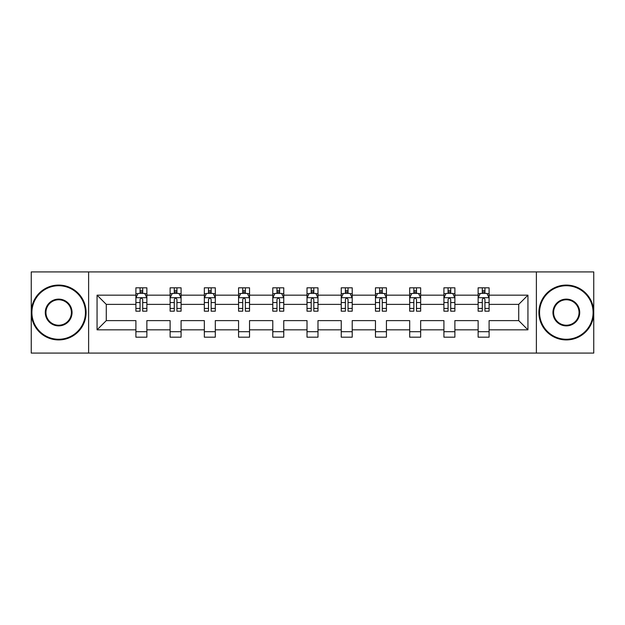 <?xml version="1.0" encoding="UTF-8"?>
<svg xmlns="http://www.w3.org/2000/svg" width="625" height="625" viewBox="0 0 625 625"><rect width="100%" height="100%" fill="white"/><g stroke="black" fill="none" stroke-linecap="round" stroke-linejoin="round"><path stroke-width="0.94" d="M536.383 271.914L31.25 271.914L31.25 353.086L593.75 353.086L593.75 271.914L536.383 271.914L536.383 353.086M489.102 329.828L489.102 320.617L518.719 320.617L527.938 329.828L489.102 329.828L489.102 337.18L478.133 337.18L478.133 329.828L454.883 329.828L454.883 337.18L443.914 337.18L443.914 329.828L420.656 329.828L420.656 337.18L409.688 337.18L409.688 329.828L386.43 329.828L386.43 337.18L375.461 337.18L375.461 329.828L352.211 329.828L352.211 337.18L341.242 337.18L341.242 329.828L317.984 329.828L317.984 337.18L307.016 337.18L307.016 329.828L283.758 329.828L283.758 337.18L272.789 337.18L272.789 329.828L249.539 329.828L249.539 337.18L238.57 337.18L238.57 329.828L215.313 329.828L215.313 337.18L204.344 337.18L204.344 329.828L181.086 329.828L181.086 337.18L170.117 337.18L170.117 329.828L146.867 329.828L146.867 337.18L135.898 337.18L135.898 329.828L97.062 329.828L97.062 295.172L135.898 295.172L135.898 287.82L146.867 287.82L146.867 295.172L170.117 295.172L170.117 287.82L181.086 287.82L181.086 295.172L204.344 295.172L204.344 287.82L215.313 287.82L215.313 295.172L238.57 295.172L238.57 287.82L249.539 287.82L249.539 295.172L272.789 295.172L272.789 287.82L283.758 287.82L283.758 295.172L307.016 295.172L307.016 287.82L317.984 287.82L317.984 295.172L341.242 295.172L341.242 287.82L352.211 287.82L352.211 295.172L375.461 295.172L375.461 287.82L386.43 287.82L386.43 295.172L409.688 295.172L409.688 287.82L420.656 287.82L420.656 295.172L443.914 295.172L443.914 287.82L454.883 287.82L454.883 295.172L478.133 295.172L478.133 287.82L489.102 287.82L489.102 295.172L527.938 295.172L527.938 329.828M88.617 353.086L88.617 271.914M478.133 295.172L478.133 304.383L454.883 304.383L454.883 295.172M454.883 329.828L454.883 320.617L478.133 320.617L478.133 329.828M443.914 295.172L443.914 304.383L420.656 304.383L420.656 295.172M420.656 329.828L420.656 320.617L443.914 320.617L443.914 329.828M409.688 295.172L409.688 304.383L386.43 304.383L386.43 295.172M386.43 329.828L386.43 320.617L409.688 320.617L409.688 329.828M375.461 295.172L375.461 304.383L352.211 304.383L352.211 295.172M352.211 329.828L352.211 320.617L375.461 320.617L375.461 329.828M341.242 295.172L341.242 304.383L317.984 304.383L317.984 295.172M317.984 329.828L317.984 320.617L341.242 320.617L341.242 329.828M307.016 295.172L307.016 304.383L283.758 304.383L283.758 295.172M283.758 329.828L283.758 320.617L307.016 320.617L307.016 329.828M272.789 295.172L272.789 304.383L249.539 304.383L249.539 295.172M249.539 329.828L249.539 320.617L272.789 320.617L272.789 329.828M238.57 295.172L238.57 304.383L215.313 304.383L215.313 295.172M215.313 329.828L215.313 320.617L238.57 320.617L238.57 329.828M204.344 295.172L204.344 304.383L181.086 304.383L181.086 295.172M181.086 329.828L181.086 320.617L204.344 320.617L204.344 329.828M170.117 295.172L170.117 304.383L146.867 304.383L146.867 295.172M146.867 329.828L146.867 320.617L170.117 320.617L170.117 329.828M135.898 295.172L135.898 304.383L106.281 304.383L106.281 320.617L135.898 320.617L135.898 329.828M97.062 295.172L106.281 304.383M518.719 320.617L518.719 304.383L489.102 304.383L489.102 295.172M482.305 293.305L484.938 293.305M448.078 293.305L450.711 293.305M413.852 293.305L416.484 293.305M379.633 293.305L382.266 293.305M345.406 293.305L348.039 293.305M311.188 293.305L313.812 293.305M276.961 293.305L279.594 293.305M242.734 293.305L245.367 293.305M208.516 293.305L211.148 293.305M174.289 293.305L176.922 293.305M140.062 293.305L142.695 293.305M135.898 331.695L146.867 331.695M170.117 331.695L181.086 331.695M204.344 331.695L215.313 331.695M238.57 331.695L249.539 331.695M272.789 331.695L283.758 331.695M307.016 331.695L317.984 331.695M341.242 331.695L352.211 331.695M375.461 331.695L386.43 331.695M409.688 331.695L420.656 331.695M443.914 331.695L454.883 331.695M478.133 331.695L489.102 331.695M106.281 320.617L97.062 329.828M527.938 295.172L518.719 304.383M142.695 290.672L140.062 290.672M137.961 293.68L135.898 293.68L135.898 287.82L140.062 287.82L140.062 293.414M135.898 308.43L135.898 311.188L140.062 311.188L140.062 308.43L135.898 308.43L135.898 304.383M146.867 304.383L146.867 311.188L142.695 311.188L142.695 299.445C141.82 297.758 140.945 297.758 140.062 299.445L140.062 308.43M144.805 293.68L146.867 293.68L146.867 287.82L142.695 287.82L142.695 293.414M146.867 297.805L144.672 293.414L138.094 293.414L135.898 297.805M58.672 285.734A26.766 26.766 0 0 0 31.906 312.5A26.766 26.766 0 0 0 58.672 339.266A26.766 26.766 0 0 0 85.438 312.5A26.766 26.766 0 0 0 58.672 285.734M58.672 339.922A27.422 27.422 0 0 1 31.25 312.5A27.422 27.422 0 0 1 58.672 285.078A27.422 27.422 0 0 1 86.094 312.5A27.422 27.422 0 0 1 58.672 339.922M58.672 299.117A13.383 13.383 0 0 1 72.055 312.5A13.383 13.383 0 0 1 58.672 325.883A13.383 13.383 0 0 1 45.289 312.5A13.383 13.383 0 0 1 58.672 299.117M58.672 325.227A12.727 12.727 0 0 0 71.398 312.5A12.727 12.727 0 0 0 58.672 299.773A12.727 12.727 0 0 0 45.945 312.5A12.727 12.727 0 0 0 58.672 325.227M566.328 285.734A26.766 26.766 0 0 0 539.562 312.5A26.766 26.766 0 0 0 566.328 339.266A26.766 26.766 0 0 0 593.094 312.5A26.766 26.766 0 0 0 566.328 285.734M566.328 339.922A27.422 27.422 0 0 1 538.906 312.5A27.422 27.422 0 0 1 566.328 285.078A27.422 27.422 0 0 1 593.75 312.5A27.422 27.422 0 0 1 566.328 339.922M566.328 299.117A13.383 13.383 0 0 1 579.711 312.5A13.383 13.383 0 0 1 566.328 325.883A13.383 13.383 0 0 1 552.945 312.5A13.383 13.383 0 0 1 566.328 299.117M566.328 325.227A12.727 12.727 0 0 0 579.055 312.5A12.727 12.727 0 0 0 566.328 299.773A12.727 12.727 0 0 0 553.602 312.5A12.727 12.727 0 0 0 566.328 325.227M176.922 290.672L174.289 290.672M172.18 293.68L170.117 293.68L170.117 287.82L174.289 287.82L174.289 293.414M170.117 308.43L170.117 311.188L174.289 311.188L174.289 308.43L170.117 308.43L170.117 304.383M181.086 304.383L181.086 311.188L176.922 311.188L176.922 299.445C176.047 297.758 175.164 297.758 174.289 299.445L174.289 308.43M179.023 293.68L181.086 293.68L181.086 287.82L176.922 287.82L176.922 293.414M181.086 297.805L178.898 293.414L172.312 293.414L170.117 297.805M211.148 290.672L208.516 290.672M206.406 293.68L204.344 293.68L204.344 287.82L208.516 287.82L208.516 293.414M204.344 308.43L204.344 311.188L208.516 311.188L208.516 308.43L204.344 308.43L204.344 304.383M215.313 304.383L215.313 311.188L211.148 311.188L211.148 299.445C210.266 297.758 209.391 297.758 208.516 299.445L208.516 308.43M213.25 293.68L215.313 293.68L215.313 287.82L211.148 287.82L211.148 293.414M215.313 297.805L213.117 293.414L206.539 293.414L204.344 297.805M245.367 290.672L242.734 290.672M240.633 293.68L238.57 293.68L238.57 287.82L242.734 287.82L242.734 293.414M238.57 308.43L238.57 311.188L242.734 311.188L242.734 308.43L238.57 308.43L238.57 304.383M249.539 304.383L249.539 311.188L245.367 311.188L245.367 299.445C244.492 297.758 243.617 297.758 242.734 299.445L242.734 308.43M247.477 293.68L249.539 293.68L249.539 287.82L245.367 287.82L245.367 293.414M249.539 297.805L247.344 293.414L240.758 293.414L238.57 297.805M279.594 290.672L276.961 290.672M274.852 293.68L272.789 293.68L272.789 287.82L276.961 287.82L276.961 293.414M272.789 308.43L272.789 311.188L276.961 311.188L276.961 308.43L272.789 308.43L272.789 304.383M283.758 304.383L283.758 311.188L279.594 311.188L279.594 299.445C278.719 297.758 277.836 297.758 276.961 299.445L276.961 308.43M281.695 293.68L283.758 293.68L283.758 287.82L279.594 287.82L279.594 293.414M283.758 297.805L281.57 293.414L274.984 293.414L272.789 297.805M313.812 290.672L311.188 290.672M309.078 293.68L307.016 293.68L307.016 287.82L311.188 287.82L311.188 293.414M307.016 308.43L307.016 311.188L311.188 311.188L311.188 308.43L307.016 308.43L307.016 304.383M317.984 304.383L317.984 311.188L313.812 311.188L313.812 299.445C312.938 297.758 312.062 297.758 311.188 299.445L311.188 308.43M315.922 293.68L317.984 293.68L317.984 287.82L313.812 287.82L313.812 293.414M317.984 297.805L315.789 293.414L309.211 293.414L307.016 297.805M348.039 290.672L345.406 290.672M343.305 293.68L341.242 293.68L341.242 287.82L345.406 287.82L345.406 293.414M341.242 308.43L341.242 311.188L345.406 311.188L345.406 308.43L341.242 308.43L341.242 304.383M352.211 304.383L352.211 311.188L348.039 311.188L348.039 299.445C347.164 297.758 346.289 297.758 345.406 299.445L345.406 308.43M350.148 293.68L352.211 293.68L352.211 287.82L348.039 287.82L348.039 293.414M352.211 297.805L350.016 293.414L343.43 293.414L341.242 297.805M382.266 290.672L379.633 290.672M377.523 293.68L375.461 293.68L375.461 287.82L379.633 287.82L379.633 293.414M375.461 308.43L375.461 311.188L379.633 311.188L379.633 308.43L375.461 308.43L375.461 304.383M386.43 304.383L386.43 311.188L382.266 311.188L382.266 299.445C381.391 297.758 380.508 297.758 379.633 299.445L379.633 308.43M384.367 293.68L386.43 293.68L386.43 287.82L382.266 287.82L382.266 293.414M386.43 297.805L384.242 293.414L377.656 293.414L375.461 297.805M416.484 290.672L413.852 290.672M411.75 293.68L409.688 293.68L409.688 287.82L413.852 287.82L413.852 293.414M409.688 308.43L409.688 311.188L413.852 311.188L413.852 308.43L409.688 308.43L409.688 304.383M420.656 304.383L420.656 311.188L416.484 311.188L416.484 299.445C415.609 297.758 414.734 297.758 413.852 299.445L413.852 308.43M418.594 293.68L420.656 293.68L420.656 287.82L416.484 287.82L416.484 293.414M420.656 297.805L418.461 293.414L411.883 293.414L409.688 297.805M450.711 290.672L448.078 290.672M445.977 293.68L443.914 293.68L443.914 287.82L448.078 287.82L448.078 293.414M443.914 308.43L443.914 311.188L448.078 311.188L448.078 308.43L443.914 308.43L443.914 304.383M454.883 304.383L454.883 311.188L450.711 311.188L450.711 299.445C449.836 297.758 448.961 297.758 448.078 299.445L448.078 308.43M452.82 293.68L454.883 293.68L454.883 287.82L450.711 287.82L450.711 293.414M454.883 297.805L452.688 293.414L446.102 293.414L443.914 297.805M484.938 290.672L482.305 290.672M480.195 293.68L478.133 293.68L478.133 287.82L482.305 287.82L482.305 293.414M478.133 308.43L478.133 311.188L482.305 311.188L482.305 308.43L478.133 308.43L478.133 304.383M489.102 304.383L489.102 311.188L484.938 311.188L484.938 299.445C484.062 297.758 483.18 297.758 482.305 299.445L482.305 308.43M487.039 293.68L489.102 293.68L489.102 287.82L484.938 287.82L484.938 293.414M489.102 297.805L486.906 293.414L480.328 293.414L478.133 297.805M146.812 297.695L135.953 297.695M146.867 308.43L142.695 308.43M140.062 302.555L135.898 302.555M146.867 302.555L142.695 302.555M142.695 292.07L140.062 292.07M181.031 297.695L170.172 297.695M181.086 308.43L176.922 308.43M174.289 302.555L170.117 302.555M181.086 302.555L176.922 302.555M176.922 292.07L174.289 292.07M215.258 297.695L204.398 297.695M215.313 308.43L211.148 308.43M208.516 302.555L204.344 302.555M215.313 302.555L211.148 302.555M211.148 292.07L208.516 292.07M249.484 297.695L238.625 297.695M249.539 308.43L245.367 308.43M242.734 302.555L238.57 302.555M249.539 302.555L245.367 302.555M245.367 292.07L242.734 292.07M283.703 297.695L272.844 297.695M283.758 308.43L279.594 308.43M276.961 302.555L272.789 302.555M283.758 302.555L279.594 302.555M279.594 292.07L276.961 292.07M317.93 297.695L307.07 297.695M317.984 308.43L313.812 308.43M311.188 302.555L307.016 302.555M317.984 302.555L313.812 302.555M313.812 292.07L311.188 292.07M352.156 297.695L341.297 297.695M352.211 308.43L348.039 308.43M345.406 302.555L341.242 302.555M352.211 302.555L348.039 302.555M348.039 292.07L345.406 292.07M386.375 297.695L375.516 297.695M386.43 308.43L382.266 308.43M379.633 302.555L375.461 302.555M386.43 302.555L382.266 302.555M382.266 292.07L379.633 292.07M420.602 297.695L409.742 297.695M420.656 308.43L416.484 308.43M413.852 302.555L409.688 302.555M420.656 302.555L416.484 302.555M416.484 292.07L413.852 292.07M454.828 297.695L443.969 297.695M454.883 308.43L450.711 308.43M448.078 302.555L443.914 302.555M454.883 302.555L450.711 302.555M450.711 292.07L448.078 292.07M489.047 297.695L478.188 297.695M489.102 308.43L484.938 308.43M482.305 302.555L478.133 302.555M489.102 302.555L484.938 302.555M484.938 292.07L482.305 292.07"/></g></svg>
